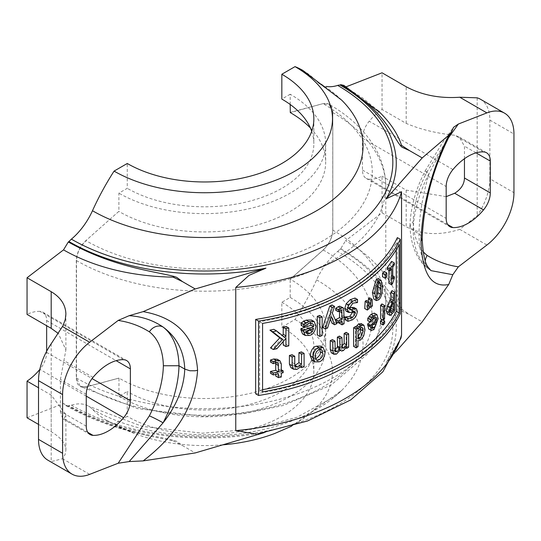 <?xml version="1.0" encoding="UTF-8"?>
<svg xmlns="http://www.w3.org/2000/svg" width="541" height="541" viewBox="0 0 541 541"><rect width="100%" height="100%" fill="white"/><g stroke="black" fill="none" stroke-linecap="round" stroke-linejoin="round"><path stroke-width="0.41" stroke-dasharray="2.71 2.03" d="M288.786 345.855L286.074 344.292A199.453 115.152 180 0 1 283.22 345.016M285.946 338.389L283.22 336.813L274.165 347.106A199.453 115.152 180 0 1 270.486 347.877M283.22 341.581L283.22 336.813M276.951 348.715L274.165 347.106M286.074 326.439L286.074 344.292M284.688 337.354L281.956 335.778L282.267 335.413M273.861 329.327L281.956 335.778M262.574 391.84L259.687 390.169A199.453 115.152 0 0 0 262.574 389.676M399.116 244.586L396.228 242.916A199.453 115.152 180 0 1 259.687 321.746L259.687 390.169M396.228 249.739L396.228 242.916M400.266 313.672L397.344 311.981A199.453 115.152 180 0 1 255.65 393.787M397.344 237.614L397.344 311.981M262.574 323.417L259.687 321.746M393.638 302.622L390.866 301.019A199.453 115.152 180 0 1 390.081 302.189L388.168 305.956L387.64 309.31L388.31 311.129L389.905 309.553A199.453 115.152 0 0 0 390.643 308.471M390.866 307.64L390.866 301.019M394.774 310.074L391.982 308.465A199.453 115.152 180 0 1 389.838 311.711L387.079 313.8M391.982 290.612L391.982 308.465M390.812 312.657L388.08 311.082L390.629 312.468M390.9 307.531L388.168 305.956M384.665 323.308L382.007 321.773A199.453 115.152 180 0 1 380.479 323.457M383.332 320.198L382.007 319.433L382.007 321.773M384.583 318.838L381.919 317.296A199.453 115.152 180 0 1 380.58 318.777M381.919 303.907L381.919 317.296M319.859 349.364L318.872 348.066L316.451 348.127L314.997 348.945L313.192 351.42L312.651 354.713L313.023 357.256L313.969 358.446L315.572 358.656M320.597 346.071L322.531 350.784C321.807 356.296 319.778 359.481 316.451 360.333L312.177 360.38M374.338 313.124L375.522 317.168C374.994 322.943 373.615 326.595 371.383 328.116L368.685 328.948M370.044 321.976A199.453 115.152 0 0 0 370.984 321.165M374.061 323.951L373.283 323.504L374.02 320.15A199.453 115.152 180 0 1 369.185 324.431L369.719 326.663L372.451 328.272M376.624 321.652L374.02 320.15M372.303 328.157L369.719 326.663L371.471 326.189L373.283 323.504M370.47 322.091L367.894 320.603A199.453 115.152 180 0 1 367.799 320.685M371.694 320.049L369.111 318.561L367.894 320.603M373.987 317.52L373.249 315.592L372.499 315.457L371.025 316.323L369.111 318.561M371.762 325.919L369.185 324.431M304.089 366.805L301.459 365.283A199.453 115.152 180 0 1 298.93 366.081L298.93 364.593L294.297 367.846L290.957 367.711M301.459 351.887L301.459 365.283M300.654 367.075L298.93 366.081M301.574 366.122L298.93 364.593M292.059 354.72L292.059 362.355L292.559 365.209L295.602 367.075M295.237 366.757L292.559 365.209L294.98 365.506M358 329.361L355.457 327.893L356.059 326.886M355.457 326.534L355.457 327.893M361.05 323.511L362.443 328.198L361.145 334.466L358.088 338.51L355.457 339.396L355.457 345.178A199.453 115.152 180 0 1 353.631 346.382M360.59 328.015L359.893 326.122L358.811 326.074L355.457 329.794L355.457 337.53L358 336.495M358 346.646L355.457 345.178M358 340.864L355.457 339.396M363.701 335.934L361.145 334.466M358 338.997L355.457 337.53M358 331.261L355.457 329.794M394.348 278.405L391.562 276.796L389.791 281.949A199.453 115.152 180 0 1 388.864 283.261M392.766 275.856L391.562 275.159L391.562 276.796M392.543 283.538L389.791 281.949M391.603 268.762L388.864 267.18A199.453 115.152 180 0 1 387.221 269.398M388.864 270.344L388.864 267.18M392.766 279.095L390.007 277.506A199.453 115.152 0 0 0 391.562 275.159M392.766 267.132L390.007 265.543L390.007 277.506M394.348 264.806L391.562 263.197A199.453 115.152 180 0 1 390.007 265.543M391.562 261.377L391.562 263.197M332.397 339.626L332.756 350.142L335.589 351.914M335.298 351.616L332.756 350.142L334.974 349.946M339.41 336.083L339.748 346.592L342.568 348.35M342.291 348.052L339.748 346.592L341.966 346.26M340.296 349.871L337.76 348.404L333.973 352.631L331.329 352.766M346.693 346.869L344.157 345.401L340.918 349.046L339.024 349.513L337.76 348.404M346.01 347.951L344.157 346.876L344.157 345.401M348.654 347.214L346.118 345.753A199.453 115.152 180 0 1 344.157 346.876M346.118 332.357L346.118 345.753M378.186 283.836L377.875 281.854L376.982 281.07L376.171 281.624L374.453 285.148L374.034 290.977L374.467 296.028L374.94 296.732L376.732 295.589M378.443 278.703L379.755 285.283C379.755 291.653 378.558 295.968 376.171 298.233L373.838 299.112M277.242 359.251L278.541 362.287L278.541 369.706A199.453 115.152 0 0 0 280.414 369.266L280.414 371.133A199.453 115.152 180 0 1 278.541 371.572L278.541 375.42A199.453 115.152 180 0 1 275.734 376.056M281.3 371.295L278.541 369.706M281.3 369.78L280.414 369.266M283.159 372.715L280.414 371.133M281.3 373.162L278.541 371.572M281.3 377.009L278.541 375.42M278.507 373.804L275.734 372.208A199.453 115.152 180 0 1 270.466 373.317M275.734 374.419L275.734 372.208M273.442 363.653L270.635 362.03A199.453 115.152 180 0 1 270.466 362.064M277.357 362.612L275.335 361.449L272.941 361.124L270.635 362.03M275.707 362.74L275.024 361.165L277.804 362.768M369.233 308.559L366.663 307.078A199.453 115.152 180 0 1 364.749 308.593M366.284 300.438L366.663 307.078M386.849 276.377L384.164 274.828A199.453 115.152 180 0 1 382.521 276.742M384.164 271.413L384.164 274.828M353.942 307.477L354.882 310.088L353.51 314.625L349.939 318.345L345.415 319.88M352.867 311.738L352.705 310.602L351.724 309.959L347.863 311.028L345.848 310.906M357.385 302.568L354.842 301.1L350.318 301.682L346.95 306.693L347.525 308.255L349.486 308.12M357.527 302.473L354.984 301.006A199.453 115.152 180 0 1 354.842 301.1M354.984 298.03L354.984 301.006M369.118 306.598L368.022 305.969L368.245 301.567M372.451 305.908L369.868 304.414A199.453 115.152 180 0 1 368.022 305.969M369.503 297.78L369.868 304.414M336.901 323.64L334.358 322.166A199.453 115.152 180 0 1 332.079 323.281M331.133 316.471L328.583 314.997L325.026 326.514A199.453 115.152 180 0 1 322.7 327.515M330.328 319.116L328.583 314.997M327.582 327.995L325.026 326.514M332.316 313.104L329.76 311.63L334.358 322.166M332.052 304.968L329.76 311.63M340.58 306.334L341.168 307.017L341.52 309.161L341.52 316.58A199.453 115.152 0 0 0 342.866 315.843L342.866 317.709A199.453 115.152 180 0 1 341.52 318.446L341.52 322.294A199.453 115.152 180 0 1 339.498 323.383M344.056 318.047L341.52 316.58M344.056 316.526L342.866 315.843M345.401 319.17L342.866 317.709M344.056 319.914L341.52 318.446M344.056 323.761L341.52 322.294M342.034 321.002L339.498 319.535A199.453 115.152 180 0 1 335.704 321.496L335.704 320.867M339.498 322.328L339.498 319.535M336.069 321.706L335.704 321.496M338.368 311.65L335.826 310.182A199.453 115.152 180 0 1 335.704 310.243M341.202 309.993L339.214 308.837L337.489 308.897L335.826 310.182M339.498 311.291L338.991 308.607L341.527 310.074M305.963 331.092L303.332 329.57L304.177 331.985L306.118 332.316M313.584 328.421L310.987 326.92A199.453 115.152 180 0 1 303.332 329.57M306.801 333.499L304.177 331.985M310.656 323.2L309.662 322.037L307.477 321.753L303.217 323.68L301.31 325.324A199.453 115.152 180 0 1 301.168 325.371M305.848 325.195L303.217 323.68M303.947 326.845L301.31 325.324M309.817 330.017L310.987 326.92M311.501 320.002L313.401 324.465C312.536 330.051 310.338 333.222 306.794 333.986L302.547 333.925M322.152 335.548L319.582 334.061A199.453 115.152 180 0 1 317.276 334.987M319.582 315.417L319.582 334.061M118.892 211.328L85.918 240.569L118.892 211.328L118.892 193.144L127.257 188.315L127.257 163.483M290.199 112.42L323.18 103.581C329.205 102.438 332.411 105.414 332.803 112.508L332.803 229.986C332.411 237.533 329.205 244.214 323.18 250.023L290.301 279.203A121.137 69.938 180 0 1 325.682 328.597A121.137 69.938 180 0 1 250.97 393.192A121.137 69.938 180 0 1 118.993 378.105L118.892 396.343L127.257 391.515L127.257 416.347L114.077 423.955A179.301 103.52 -60 0 1 106.259 420.168A179.301 103.52 -60 0 1 92.477 409.267A50.205 28.984 120 0 0 88.616 406.217A50.205 28.984 120 0 0 71.398 405.175A14.343 8.284 -60 0 1 68.984 405.547L68.308 405.933C113.434 431.285 154.002 435.099 174.297 440.482L176.697 441.3L182.493 445.588L195.22 452.939M71.398 405.175A188.295 108.714 0 0 0 337.692 405.175A188.295 108.714 0 0 0 337.692 251.43A50.205 28.984 -60 0 0 316.62 279.859A179.301 103.52 120 0 1 295.021 319.488L281.834 327.102L281.834 302.27L290.199 297.442L290.199 279.264L323.254 249.983C329.232 244.214 332.411 237.594 332.803 230.101L332.803 112.623L329.043 104.312L323.254 103.771A167.737 96.839 180 0 1 323.153 240.664A167.737 96.839 180 0 1 86.046 240.725C80.068 246.486 76.883 253.114 76.497 260.6L76.497 378.078L80.271 386.416L86.046 386.937L118.993 378.105L85.918 387.004C79.892 388.154 76.687 385.178 76.295 378.078L76.295 260.6C76.68 253.053 79.892 246.378 85.918 240.569M310.419 128.007A121.137 69.938 180 0 1 325.682 161.996A121.137 69.938 180 0 1 250.97 226.591A121.137 69.938 180 0 1 118.993 211.504M290.199 104.494L290.199 94.242A121.137 69.938 180 0 1 325.682 143.696A121.137 69.938 180 0 1 250.902 208.305A121.137 69.938 180 0 1 118.892 193.144M290.199 94.242L281.834 99.071M302.838 70.418A179.301 103.52 -60 0 1 316.62 81.319A50.205 28.984 120 0 0 320.482 84.369A50.205 28.984 120 0 0 326.338 86.452M346.274 86.763L345.584 87.04L344.035 85.451M447.718 224.562L369.205 179.233A18.218 10.516 120 0 1 366.216 178.388A18.218 10.516 120 0 1 362.443 170.05L362.443 138.219A18.218 10.516 -60 0 1 369.205 121.225A45.539 26.293 -60 0 1 382.047 109.458L382.047 72.805M369.205 179.233A45.539 26.293 120 0 0 382.047 176.177L382.047 212.829L345.584 240.698C375.718 258.463 394.362 281.239 401.51 309.019A14.343 7.378 -66.7 0 1 400.624 309.81L402.044 311.197L409.476 314.544L422.203 321.888M337.692 251.43A14.343 8.284 120 0 0 340.113 249.009L340.783 248.623L345.584 240.698M68.308 405.933L65.278 405.263L63.513 403.552C87.568 417.321 115.808 428.073 148.227 435.809L173.154 440.868A14.343 9.386 125.5 0 0 174.297 440.482M27.05 417.78L63.513 403.552M46.648 351.251L46.648 352.367A18.218 10.516 -60 0 1 39.892 369.361A45.539 26.293 -60 0 1 39.811 369.456M123.619 359.697L39.892 311.359A18.218 10.516 120 0 1 42.881 312.204A18.218 10.516 120 0 1 46.648 320.543L46.648 325.729M39.892 311.359A45.539 26.293 120 0 0 27.05 314.416M38.512 424.401L51.192 431.718C60.768 437.405 65.671 443.586 65.894 450.268L65.042 454.643L62.526 458.707L51.192 461.622A45.539 26.293 -60 0 1 47.946 460.222M86.256 426.18L60.43 411.268L60.43 379.444L65.894 349.885L58.293 333.452M264.082 432.678L265.915 432.144A191.717 110.689 180 0 1 68.984 405.547M258.145 433.726L265.915 432.144M60.43 411.268L62.729 418.761L64.183 418.714L65.894 414.521L51.192 395.065L38.512 387.748M401.003 338.132L386.179 362.707A191.717 110.689 0 0 0 340.113 249.009M340.783 248.623C384.698 274.672 391.305 298.098 400.624 309.81M382.047 212.829L406.183 226.767C421.818 234.889 439.684 235.754 459.769 229.357L477.182 215.676A45.539 26.293 120 0 0 489.862 178.787L513.95 192.697M345.584 87.04L362.93 98.246L377.523 110.215M430.961 270.622L428.296 268.721A11.043 8.994 127.5 0 0 429.081 269.242A93.235 53.829 120 0 1 413.189 230.534A93.235 53.829 -60 0 1 429.081 173.472A11.043 0.683 -152.5 0 1 425.206 170.834A11.043 0.683 -152.5 0 1 427.194 171.416A82.191 47.452 120 0 0 413.189 221.512L409.956 226.097L413.189 230.534L418.964 233.868L421.344 235.917L422.19 238.365M430.954 270.622L429.081 269.242C422.677 263.311 419.302 251.524 418.964 233.868C419.302 215.379 422.677 195.247 429.081 173.472L452.803 128.853M464.462 158.702L464.462 146.171L459.221 136.988L454.69 135.25C436.553 133.363 420.384 129.407 406.183 123.395L382.047 109.458M480.428 99.233A45.539 26.293 -60 0 1 489.862 120.082L489.862 178.787M311.711 131.28A109.302 63.101 180 0 1 313.848 143.696A109.302 63.101 180 0 1 246.371 201.996A109.302 63.101 180 0 1 127.257 188.315M409.956 226.152C411.004 251.349 421.229 263.9 428.283 268.708A11.043 8.994 127.5 0 1 425.246 260.985M395.755 351.853L386.179 362.707M446.169 196.64L406.183 190.114L382.047 176.177M281.834 302.27A109.302 63.101 180 0 1 313.848 346.896A109.302 63.101 180 0 1 246.371 405.195A109.302 63.101 180 0 1 127.257 391.515M290.199 297.442A121.137 69.938 180 0 1 325.682 346.896A121.137 69.938 180 0 1 250.902 411.505A121.137 69.938 180 0 1 118.892 396.343M295.021 319.488A127.947 73.867 180 0 1 274.618 433.53M222.743 444.837A127.947 73.867 180 0 1 134.486 433.53A127.947 73.867 180 0 1 114.077 423.955M281.834 327.102A109.302 63.101 180 0 1 313.848 371.721A109.302 63.101 180 0 1 246.371 430.021A109.302 63.101 180 0 1 127.257 416.347M392.84 303.778L390.081 302.189M390.413 309.844L389.905 309.553M390.183 315.464L387.457 313.895M392.59 313.3L389.838 311.711M390.365 310.886L387.64 309.31M315.241 356.208L312.651 354.713M319.028 361.828L316.451 360.333M325.094 352.265L322.531 350.784M319.028 349.621L316.451 348.127M378.132 318.676L375.522 317.168M373.973 329.611L371.383 328.116M373.615 317.817L371.025 316.323M296.968 369.388L294.297 367.846M294.737 363.904L292.059 362.355M363.951 325.263L361.402 323.788M364.999 329.672L362.443 328.198M360.759 327.893L358.21 326.419M360.637 339.985L358.088 338.51M334.947 348.85L332.397 347.383M335.007 350.507L334.514 350.223M341.953 345.3L339.41 343.833M342.013 346.957L341.439 346.625M336.516 354.098L333.973 352.631M343.454 350.507L340.918 349.046M379.336 282.7L377.875 281.854M378.788 283.132L376.171 281.624M377.057 286.649L374.453 285.148M377.07 297.536L374.467 296.028M378.788 299.741L376.171 298.233M382.399 286.811L379.755 285.283M281.3 363.877L278.541 362.287M275.734 362.734L272.941 361.124M352.475 319.812L349.939 318.345M353.483 311.548L350.947 310.088M350.399 312.488L347.863 311.028M357.418 311.555L354.882 310.088M349.52 308.715L348.823 308.309M349.486 308.16L346.95 306.693M352.854 303.149L350.318 301.682M344.056 310.629L341.52 309.161M340.025 310.365L337.489 308.897M308.85 323.586L306.233 322.078M309.411 335.501L306.794 333.986M315.991 325.959L313.401 324.465M332.803 112.508L332.803 112.623A181.235 104.636 180 0 1 385.78 186.557A181.235 104.636 180 0 1 273.969 283.214A181.235 104.636 180 0 1 76.497 260.6L76.295 260.6M332.803 229.986L332.803 230.101A181.235 104.636 180 0 1 385.78 304.035A181.235 104.636 180 0 1 273.969 400.685A181.235 104.636 180 0 1 76.497 378.078L76.295 378.078M323.18 250.023L323.254 249.983A167.737 96.839 180 0 1 323.153 386.876A167.737 96.839 180 0 1 86.046 386.937L85.918 387.004M323.18 103.581L290.301 112.602M332.762 230.047L332.762 112.569L329.043 104.312M290.219 279.203L323.187 249.969C329.185 244.174 332.377 237.526 332.762 230.04M173.154 440.868L182.493 445.588M62.526 458.707L89.657 474.369M86.256 394.355L60.43 379.444M93.018 377.361L64.183 360.712M46.648 320.543L116.146 360.664M51.192 395.065L51.192 431.718M51.192 343.772L51.192 461.622M87.804 432.354L64.183 418.714M86.256 396.134L39.892 369.361M46.648 352.367L92.058 378.585M401.51 309.019L409.476 314.544M316.62 81.319A158.493 91.503 180 0 1 341.696 100.159L320.482 84.369M459.769 229.357L486.893 245.026M448.421 137.928L427.194 171.416M406.183 123.395L406.183 86.743M483.532 151.899L454.69 135.25M476.053 152.866L464.462 146.171M452.932 169.57L369.205 121.225M489.862 120.082L513.95 133.985M362.443 138.219L446.169 186.557M423.184 251.693A82.191 47.452 -60 0 1 413.189 221.512M406.183 190.114L406.183 226.767M477.182 97.826L477.182 215.676M362.443 170.05L446.169 218.388M316.62 279.859A158.493 91.503 180 0 1 341.696 390.426A158.493 91.503 180 0 1 92.477 409.267M313.969 358.446L316.559 359.941M318.879 348.066L321.449 349.554M375.785 317.053L373.189 315.552M359.785 326.047L362.335 327.521M340.079 350.243L338.517 349.344M377.402 281.124L380.025 282.639M374.94 296.732L377.544 298.233M354.828 311.569L352.292 310.108M350.074 309.729L347.538 308.262M304.407 332.147L307.031 333.662M312.265 323.538L309.662 322.037M118.939 378.091L85.978 386.923L80.271 386.416L137.657 408.638L204.322 416.367L244.87 413.628L283.491 405.432L331.051 385.111L367.258 354.26L376.178 340.756L385.78 304.035L385.78 186.557C385.713 173.749 382.507 161.509 376.178 149.83C366.081 131.727 350.365 116.545 329.036 104.291M325.682 143.696L325.682 161.996M148.227 435.809L128.494 430.819C105.17 424.482 84.098 415.961 65.278 405.263M42.881 312.204L126.608 360.543M65.894 450.268L65.894 414.521M65.894 349.885L65.894 314.138M90.029 434.518L62.729 418.761M409.956 225.895C410.504 207.852 415.589 189.492 425.206 170.828M425.219 170.841L442.971 141.992L453.5 127.358M451.769 131.51L451.498 132.004M486.521 152.745L459.221 136.988M313.848 118.864L313.848 143.696M366.216 178.388L449.943 226.726M325.682 328.597L325.682 346.896M291.585 426.173L341.696 390.426L335.136 396.283L296.826 417.354L252.343 429.256L202.341 433.206L142.357 426.403L88.616 406.217M134.486 433.53L106.259 420.168M313.848 346.896L313.848 371.721"/><path stroke-width="0.81" d="M272.745 331.761L282.524 339.464L273.293 349.5A203.037 117.221 0 0 0 276.951 348.715L285.946 338.389L285.946 346.592A203.037 117.221 0 0 0 288.786 345.855L288.786 328.008A203.037 117.221 180 0 1 285.946 328.739L285.946 335.873L284.688 337.354L276.64 330.936A203.037 117.221 180 0 1 272.745 331.761L269.932 330.138A199.453 115.152 0 0 0 273.861 329.327L276.64 330.936M285.946 346.592L283.22 345.016L283.22 341.581M273.293 349.5L270.486 347.877L279.771 337.875L269.932 330.138M282.524 339.464L279.771 337.875M288.786 328.008L286.074 326.439A199.453 115.152 0 0 1 283.22 327.163L285.946 328.739M285.946 335.873L283.22 334.297L283.22 327.163M282.267 335.413L283.22 334.297M258.571 395.478A203.037 117.221 0 0 0 400.266 313.672L400.266 239.298A203.037 117.221 180 0 1 258.571 321.104L258.571 395.478L255.65 393.787L255.65 319.42A199.453 115.152 0 0 0 397.344 237.614L400.266 239.298M399.116 244.586L399.116 313.009A203.037 117.221 180 0 1 262.574 391.84L262.574 323.417A203.037 117.221 0 0 0 399.116 244.586M399.116 313.009L396.228 311.339L396.228 249.739M262.574 389.676A199.453 115.152 0 0 0 396.228 311.339M258.571 321.104L255.65 319.42M389.878 307.626L389.033 312.664L390.183 315.464L392.59 313.3A203.037 117.221 0 0 0 394.774 310.074L394.774 292.228L391.982 290.612A199.453 115.152 -0 0 1 390.866 292.343L393.638 293.946L393.638 300.593A203.037 117.221 180 0 1 392.644 302.034L389.878 307.626L387.16 306.057L389.885 300.444A199.453 115.152 0 0 0 390.866 298.997L390.866 292.343M387.457 313.895L386.328 311.102L387.16 306.057M393.638 300.593L390.866 298.997M393.638 309.736A203.037 117.221 180 0 1 392.665 311.143L391.042 312.705L390.365 310.886L390.9 307.531L392.84 303.778A203.037 117.221 0 0 0 393.638 302.622L393.638 309.736L390.866 308.14L390.866 307.64M387.079 313.8L390.183 315.464M394.774 292.228A203.037 117.221 180 0 1 393.638 293.946M383.129 322.639L383.129 324.985A203.037 117.221 0 0 0 384.665 323.308L384.665 320.969A203.037 117.221 180 0 1 383.129 322.639L380.479 321.111A199.453 115.152 0 0 0 381.905 319.548M383.129 324.985L380.479 323.457L380.479 321.111M384.665 320.969L383.332 320.198M384.583 305.442A203.037 117.221 180 0 1 383.224 306.916L380.58 305.388A199.453 115.152 0 0 0 381.919 303.907L384.583 305.442L384.583 318.838A203.037 117.221 0 0 1 383.224 320.313L380.58 318.777L380.58 305.388M383.224 306.916L383.224 320.313M312.779 357.121L314.767 361.882L319.028 361.828C322.308 361.036 324.329 357.844 325.094 352.265L323.166 347.552L319.028 347.68C315.802 348.269 313.719 351.42 312.779 357.121L310.182 355.62C311.028 350.047 313.117 346.903 316.451 346.193L320.597 346.071L323.166 347.552M322.761 353.246C323.518 355.031 322.274 357.243 319.028 359.887L317.324 360.184L316.235 359.704L315.606 358.737L315.376 354.429L316.559 351.501L319.028 349.621L321.449 349.554L322.761 353.246L320.191 351.765L319.859 349.364M315.572 358.656L316.451 358.399C319.711 355.741 320.955 353.53 320.191 351.765M314.767 361.882L312.177 360.38L310.182 355.62M370.375 319.711L370.375 322.166A203.037 117.221 0 0 0 370.47 322.091L373.615 317.817L375.089 316.952L376.387 317.912L376.624 319.934A203.037 117.221 180 0 1 370.2 325.493L371.261 330.436L373.973 329.611L378.132 318.676L376.942 314.625L373.594 315.87L370.375 319.711L367.799 318.223L371.004 314.375L374.338 313.124L376.942 314.625M368.685 328.948L371.349 330.49L368.685 328.948L367.623 324.005A199.453 115.152 0 0 0 370.044 321.976M370.2 325.493L367.623 324.005M376.624 319.934L374.02 318.426L373.987 317.52M370.984 321.165A199.453 115.152 0 0 0 374.02 318.426M375.887 324.999L374.061 327.684L372.303 328.157L371.762 325.919A203.037 117.221 0 0 0 376.624 321.652L375.887 324.999L374.061 323.951M370.375 322.166L367.799 320.685L367.799 318.223M292.106 357.006L292.106 365.702L293.641 369.266L296.968 369.388L301.574 366.122L301.574 367.61A203.037 117.221 0 0 0 304.089 366.805L304.089 353.408A203.037 117.221 180 0 1 301.574 354.213L301.574 364.221L297.645 367.048L295.237 366.757L294.737 363.904L294.737 356.269A203.037 117.221 180 0 1 292.106 357.006L289.415 355.451A199.453 115.152 -0 0 0 292.059 354.72L294.737 356.269M295.602 367.075L295.237 366.757M304.089 353.408L301.459 351.887A199.453 115.152 0 0 1 298.93 352.685L301.574 354.213M301.574 367.61L300.654 367.075M293.641 369.266L290.957 367.711L289.415 364.147L289.415 355.451M301.574 364.221L298.93 362.693L298.93 352.685M294.831 365.554L298.93 362.693M358 328.002A203.037 117.221 180 0 1 356.174 329.205L353.631 327.738A199.453 115.152 0 0 0 355.457 326.534L358 328.002L358 329.361L359.447 327.129L356.898 325.662L358.622 323.991L361.402 323.788M356.059 326.886L356.898 325.662M356.174 329.205L356.174 347.849A203.037 117.221 0 0 0 358 346.646L358 340.864L360.637 339.985L363.701 335.934L364.999 329.672L363.951 325.263L361.165 325.466L359.447 327.129M363.951 325.263L361.05 323.511M358 336.495L360.259 332.85L360.59 328.015M360.759 327.893L362.335 327.521L363.221 331.018L360.34 338.118L358 338.997L358 331.261L360.759 327.893M356.174 347.849L353.631 346.382L353.631 327.738M389.939 269.147L389.939 270.967A203.037 117.221 0 0 0 391.603 268.762L391.603 284.843A203.037 117.221 0 0 0 392.543 283.538L394.348 278.405L394.348 276.769A203.037 117.221 180 0 1 392.766 279.095L392.766 267.132A203.037 117.221 0 0 0 394.348 264.806L394.348 262.987A203.037 117.221 180 0 1 389.939 269.147L387.221 267.579A199.453 115.152 0 0 0 391.562 261.377L394.348 262.987M394.348 276.769L392.766 275.856M391.603 284.843L388.864 283.261L388.864 270.344M389.939 270.967L387.221 269.398L387.221 267.579M331.674 352.962L334.047 354.348L336.516 354.098L340.296 349.871L341.053 350.811L341.993 350.987L343.454 350.507L346.693 346.869L346.693 348.343A203.037 117.221 0 0 0 348.654 347.214L348.654 333.824A203.037 117.221 180 0 1 346.693 334.947L346.693 344.955L343.975 348.086L342.291 348.052L341.953 337.55A203.037 117.221 180 0 1 339.897 338.619L339.937 348.566L337.057 351.691L335.298 351.616L334.947 341.094L332.397 339.626A199.453 115.152 0 0 1 330.253 340.647L332.803 342.115L332.803 350.94L333.878 354.233L331.329 352.766L330.253 349.466L330.253 340.647M339.937 348.566L337.401 347.099L337.361 337.151A199.453 115.152 0 0 0 339.41 336.083L341.953 337.55M334.514 350.223L337.401 347.099M339.897 338.619L337.361 337.151M346.693 344.955L344.157 343.494L344.157 333.486A199.453 115.152 0 0 0 346.118 332.357L348.654 333.824M341.439 346.625L344.157 343.494M334.947 341.094A203.037 117.221 180 0 1 332.803 342.115M346.693 348.343L346.01 347.951M346.693 334.947L344.157 333.486M375.001 293.966L376.441 300.613L378.788 299.741C381.101 297.827 382.304 293.52 382.399 286.811L381.08 280.224L378.788 281.151C376.367 283.193 375.102 287.467 375.001 293.966L372.404 292.471L376.171 279.643L378.443 278.703L381.08 280.224M377.07 297.536L376.637 292.485L377.057 286.649L378.788 283.132L379.87 282.578L380.499 283.376L380.884 288.367L380.492 294.203L378.788 297.76L377.544 298.233L377.07 297.536M376.441 300.613L373.838 299.112L372.404 292.471M376.732 295.589L377.861 292.688L378.186 283.836M273.279 361.665L273.279 363.687A203.037 117.221 0 0 0 273.442 363.653L275.734 362.734L278.108 363.052L278.507 371.944A203.037 117.221 180 0 1 273.279 373.074L273.279 374.94A203.037 117.221 0 0 0 278.507 373.804L278.507 377.652A203.037 117.221 0 0 0 281.3 377.009L281.3 373.162A203.037 117.221 0 0 0 283.159 372.715L283.159 370.856A203.037 117.221 180 0 1 281.3 371.295L281.3 363.877L280.001 360.84L276.444 360.61L273.279 361.665L270.466 360.042L273.658 359.001L277.242 359.251L280.001 360.84M283.159 370.856L281.3 369.78M278.507 377.652L275.734 376.056L275.734 374.419M273.279 374.94L270.466 373.317L270.466 371.451A199.453 115.152 0 0 0 275.734 370.342L275.707 362.74M273.279 363.687L270.466 362.064L270.466 360.042M277.804 362.768L277.357 362.612M278.507 371.944L275.734 370.342M273.279 373.074L270.466 371.451M367.312 310.067A203.037 117.221 0 0 0 369.233 308.559L368.854 301.919A203.037 117.221 180 0 1 367.697 302.832L367.312 310.067L364.749 308.593L365.134 301.351A199.453 115.152 0 0 0 366.284 300.438L368.854 301.919M367.697 302.832L365.134 301.351M386.849 272.962A203.037 117.221 180 0 1 385.192 274.869L382.521 273.327A199.453 115.152 0 0 0 384.164 271.413L386.849 272.962L386.849 276.377A203.037 117.221 0 0 1 385.192 278.284L382.521 276.742L382.521 273.327M385.192 274.869L385.192 278.284M356.485 308.945L354.057 308.918L350.609 309.871L349.655 309.222L349.486 308.16L352.854 303.149L357.385 302.568A203.037 117.221 0 0 0 357.527 302.473L357.527 299.498L352.712 301.181L348.749 305.171L347.349 309.77L348.384 312.367L350.399 312.488L354.26 311.427L355.248 312.069L355.41 313.111L352.347 317.838L348.1 318.426A203.037 117.221 180 0 1 347.951 318.507L347.951 321.347L352.475 319.812L354.916 317.702L356.357 315.525L357.418 311.555L356.485 308.945L353.875 307.437L356.343 308.864M347.951 321.347L345.415 319.88L345.415 317.046A199.453 115.152 0 0 0 345.564 316.958L349.811 316.37L352.867 311.738M347.951 318.507L345.415 317.046M348.1 318.426L345.564 316.958M348.384 312.367L345.848 310.906L344.813 308.309L346.213 303.711L350.169 299.714L354.984 298.03L357.527 299.498M354.057 308.918L351.522 307.45L353.942 307.477M349.486 308.12L351.522 307.45M370.592 307.45A203.037 117.221 0 0 0 372.451 305.908L372.086 299.274A203.037 117.221 180 0 1 370.964 300.208L370.592 307.45L369.118 306.598M370.964 300.208L368.394 298.72A199.453 115.152 0 0 0 369.503 297.78L372.086 299.274M368.245 301.567L368.394 298.72M325.263 328.996A203.037 117.221 0 0 0 327.582 327.995L331.133 316.471L334.622 324.749A203.037 117.221 0 0 0 336.901 323.64L332.316 313.104L334.595 306.436A203.037 117.221 180 0 1 332.302 307.525L325.263 328.996L322.7 327.515L329.746 306.057A199.453 115.152 0 0 0 332.052 304.968L334.595 306.436M334.622 324.749L332.079 323.281L330.328 319.116M332.302 307.525L329.746 306.057M338.247 309.689L338.247 311.711A203.037 117.221 0 0 0 338.368 311.65L340.025 310.365L341.75 310.304L342.034 319.136A203.037 117.221 180 0 1 338.247 321.097L338.247 322.963A203.037 117.221 0 0 0 342.034 321.002L342.034 324.85A203.037 117.221 0 0 0 344.056 323.761L344.056 319.914A203.037 117.221 0 0 0 345.401 319.17L345.401 317.303A203.037 117.221 180 0 1 344.056 318.047L343.711 308.485L342.108 307.606L338.247 309.689L335.704 308.221L339.572 306.138L343.122 307.795M345.401 317.303L344.056 316.526M342.034 324.85L339.498 323.383L339.498 322.328M338.247 322.963L336.069 321.706M338.247 311.711L335.704 310.243L335.704 308.221M342.034 319.136L339.498 317.668L339.498 310.69M338.247 321.097L335.704 319.63A199.453 115.152 0 0 0 339.498 317.668M335.704 320.867L335.704 319.63M302.547 333.925L305.178 335.44L309.411 335.501C313.002 334.636 315.193 331.457 315.991 325.959L314.098 321.503L308.816 321.631L303.805 324.438L303.805 326.892A203.037 117.221 0 0 0 303.947 326.845L308.85 323.586L311.176 323.214L312.34 323.586L313.212 324.6L313.584 326.696A203.037 117.221 180 0 1 303.528 330.166L303.528 331.396L305.32 335.528L302.547 333.925L300.891 329.868L300.891 328.644A199.453 115.152 0 0 0 310.987 325.202L310.656 323.2M309.553 333.601L306.801 333.499L305.963 331.092A203.037 117.221 0 0 0 313.584 328.421L312.421 331.525L309.553 333.601L306.936 332.086L310.047 329.692M306.118 332.316L306.936 332.086M313.584 326.696L310.987 325.202M303.805 326.892L301.168 325.371L301.168 322.916L303.427 321.428L306.199 320.123L311.501 320.002L314.098 321.503M303.805 324.438L301.168 322.916M312.421 331.525L309.817 330.017M303.528 330.166L300.891 328.644M322.152 316.904A203.037 117.221 180 0 1 319.859 317.831L317.276 316.343A199.453 115.152 0 0 0 319.582 315.417L322.152 316.904L322.152 335.548A203.037 117.221 0 0 1 319.859 336.475L317.276 334.987L317.276 316.343M319.859 317.831L319.859 336.475M344.035 85.451L340.783 84.653L340.113 85.045A191.717 110.689 180 0 1 386.179 198.743L401.544 191.73L401.544 334.906L401.003 338.132L382.859 371.809L350.703 399.921L307.396 421.047L258.145 433.726M129.177 315.694C141.661 316.411 152.961 320.191 163.091 327.041A11.043 8.994 -52.5 0 0 149.35 331.829A82.191 47.452 -60 0 1 163.362 365.757L178.983 365.75A93.235 53.829 120 0 0 163.091 327.041C176.812 337.192 184.035 351.21 184.758 369.084L189.871 370.761L195.112 370.781L197.587 370.26C195.301 337.266 177.164 317.729 143.162 311.63L195.22 288.975L265.915 268.174L249.056 275.335L235.761 287.44L235.761 430.616L256.197 434.058M290.199 104.494L290.301 112.602A121.137 69.938 180 0 1 310.419 128.007M311.711 131.28A109.302 63.101 180 0 0 281.834 99.071L281.834 74.245L295.021 66.631A179.301 103.52 -60 0 1 302.838 70.418L341.696 100.159A158.493 91.503 180 0 1 301.121 218.584A158.493 91.503 180 0 1 92.477 210.726A50.205 28.984 -60 0 1 71.398 239.156A14.343 8.284 -60 0 0 68.984 241.577A191.717 110.689 0 0 0 265.915 268.174M326.338 86.452A50.205 28.984 120 0 0 337.692 85.417A188.295 108.714 180 0 1 337.692 239.156A188.295 108.714 180 0 1 71.398 239.156M340.113 85.045A14.343 8.284 120 0 0 337.692 85.417M430.913 270.534L427.661 266.686C427.633 266.28 423.218 262.142 422.19 238.304L420.993 241.272C422.156 273.618 431.4 288.022 448.726 284.492L452.79 274.733L458.362 266.828L486.893 245.026A45.539 26.293 -60 0 0 513.95 192.697L513.95 133.985A45.539 26.293 120 0 0 504.516 113.137L480.428 99.233A45.539 26.293 -60 0 0 477.182 97.826L459.769 97.238C439.684 98.618 421.818 95.115 406.183 86.743L382.047 72.805L346.274 86.763M39.811 369.456A45.539 26.293 -60 0 1 27.05 381.128L27.05 417.78L38.512 424.401M46.648 325.729L46.648 351.251M58.293 333.452L51.192 328.353L27.05 314.416L27.05 277.756L63.513 249.888L68.308 241.969L68.984 241.577M281.834 74.245A109.302 63.101 180 0 1 313.848 118.864A109.302 63.101 180 0 1 246.371 177.164A109.302 63.101 180 0 1 127.257 163.483L114.077 171.098A179.301 103.52 120 0 0 92.477 210.726M197.587 370.26C195.301 404.594 177.164 434.808 143.162 460.905L195.22 452.939L264.082 432.678M143.162 460.905L129.191 461.568L118.188 463.231L89.657 474.369A45.539 26.293 120 0 1 72.034 474.132L47.946 460.222A45.539 26.293 -60 0 1 38.512 439.373L62.6 453.284A45.539 26.293 120 0 0 72.034 474.132M195.22 288.975L182.493 281.624L176.697 277.337L174.297 276.512C154.002 271.136 113.434 267.322 68.308 241.969M63.513 249.888C94.195 267.234 130.739 276.329 173.154 277.154A14.343 9.062 127.4 0 1 174.297 276.512M143.162 311.63L129.191 315.667L118.188 320.434L89.657 342.243A45.539 26.293 -60 0 0 62.6 394.572L62.6 453.284M129.177 461.547L163.091 422.812A93.235 53.829 -60 0 0 178.983 365.75L184.758 369.084C184.035 387.356 176.812 405.263 163.091 422.812A11.043 0.683 27.5 0 0 149.35 415.853A82.191 47.452 120 0 0 163.362 365.757M27.05 277.756L51.192 291.694C60.768 297.435 65.671 304.921 65.894 314.138L65.272 319.488L62.986 325.709L51.192 343.772A45.539 26.293 120 0 0 38.512 380.661L38.512 439.373M116.146 360.664L130.381 368.881A18.218 10.516 120 0 0 126.608 360.543A18.218 10.516 120 0 0 123.619 359.697A45.539 26.293 120 0 0 93.018 377.361A18.218 10.516 120 0 0 86.256 394.355L86.256 426.18A18.218 10.516 -60 0 0 90.029 434.518A18.218 10.516 -60 0 0 93.018 435.363L87.804 432.354M38.512 387.748L27.05 381.128M130.381 368.881L130.381 400.712A18.218 10.516 -60 0 1 123.619 417.699A45.539 26.293 -60 0 1 93.018 435.363M448.726 284.492L422.203 321.888L395.755 351.853M377.523 110.215L380.1 112.697C390.778 123.321 397.919 134.195 401.51 145.313A14.343 7.047 -64.7 0 0 400.624 145.847C391.305 134.127 384.698 110.709 340.783 84.653M400.624 145.847L402.044 147.233L409.476 150.581L401.51 145.313M420.993 241.272C422.156 206.297 431.4 170.942 448.726 135.223L422.203 157.925L386.179 198.743M422.203 157.925L409.476 150.581M448.726 135.223L451.782 131.517L453.486 127.351L458.362 124.038L486.893 112.9A45.539 26.293 120 0 1 504.516 113.137M490.295 161.09L490.295 192.914A18.218 10.516 120 0 1 483.532 209.908A45.539 26.293 120 0 1 452.932 227.572A18.218 10.516 120 0 1 449.943 226.726A18.218 10.516 120 0 1 446.169 218.388L446.169 186.557A18.218 10.516 -60 0 1 452.932 169.57A45.539 26.293 -60 0 1 483.532 151.899A18.218 10.516 -60 0 1 486.521 152.745A18.218 10.516 -60 0 1 490.295 161.09L476.053 152.866M295.021 66.631A127.947 73.867 180 0 1 295.021 171.098A127.947 73.867 180 0 1 114.077 171.098M425.246 260.985A11.043 8.994 127.5 0 1 427.194 255.44A82.191 47.452 -60 0 1 423.184 251.693M430.954 270.622L452.803 274.706M490.295 192.914L464.462 178.003L464.462 158.702M464.462 178.003C464.293 184.17 461.04 189.255 454.69 193.259L446.169 196.64M291.585 426.173L274.612 433.53A127.947 73.867 180 0 1 222.743 444.837M389.033 312.664L386.328 311.102M392.644 302.034L389.885 300.444M392.665 311.143L390.413 309.844M319.028 347.68L316.451 346.193M373.594 315.87L371.004 314.375M370.2 326.723L367.623 325.236M374.061 327.684L371.782 326.365M371.823 317.756L369.246 316.269M292.106 365.702L289.415 364.147M297.645 367.048L294.98 365.506M361.165 325.466L358.622 323.991M363.221 331.018L360.671 329.543M360.34 338.118L358 336.773M337.057 351.691L335.007 350.507M339.897 347.444L337.361 345.976M343.975 348.086L342.013 346.957M332.803 350.94L330.253 349.466M380.499 283.376L379.336 282.7M380.492 294.203L377.861 292.688M380.884 288.367L378.254 286.852M378.788 281.151L376.171 279.643M276.444 360.61L273.658 359.001M278.507 365.56L275.734 363.965M352.347 317.838L349.811 316.37M355.41 313.111L352.975 311.704M347.349 309.77L344.813 308.309M348.749 305.171L346.213 303.711M352.712 301.181L350.169 299.714M351.359 309.777L349.52 308.715M340.539 308.133L338.003 306.666M342.034 312.759L339.498 311.291M306.057 322.943L303.427 321.428M308.816 321.631L306.199 320.123M303.528 331.396L300.891 329.868M235.761 430.616A199.453 115.152 0 0 0 401.544 334.906M401.544 191.73A199.453 115.152 180 0 1 235.761 287.44M182.493 281.624L173.154 277.154M118.188 320.434C129.651 322.152 140.038 325.952 149.35 331.829M62.526 326.581L89.657 342.243M51.192 328.353L51.192 291.694M38.512 380.661L62.6 394.572M118.188 463.231L149.35 415.853M123.619 417.699L86.256 396.134M92.058 378.585L130.381 400.712M458.362 124.038L448.421 137.928M459.769 97.238L486.893 112.9M458.362 266.828C446.9 265.11 436.513 261.317 427.194 255.44M483.532 209.908L454.69 193.259M452.932 227.572L447.718 224.562M341.053 350.811L340.079 350.243M343.819 85.322L380.1 112.704M451.769 131.51C433.652 166.06 423.792 201.698 422.19 238.425"/></g></svg>
